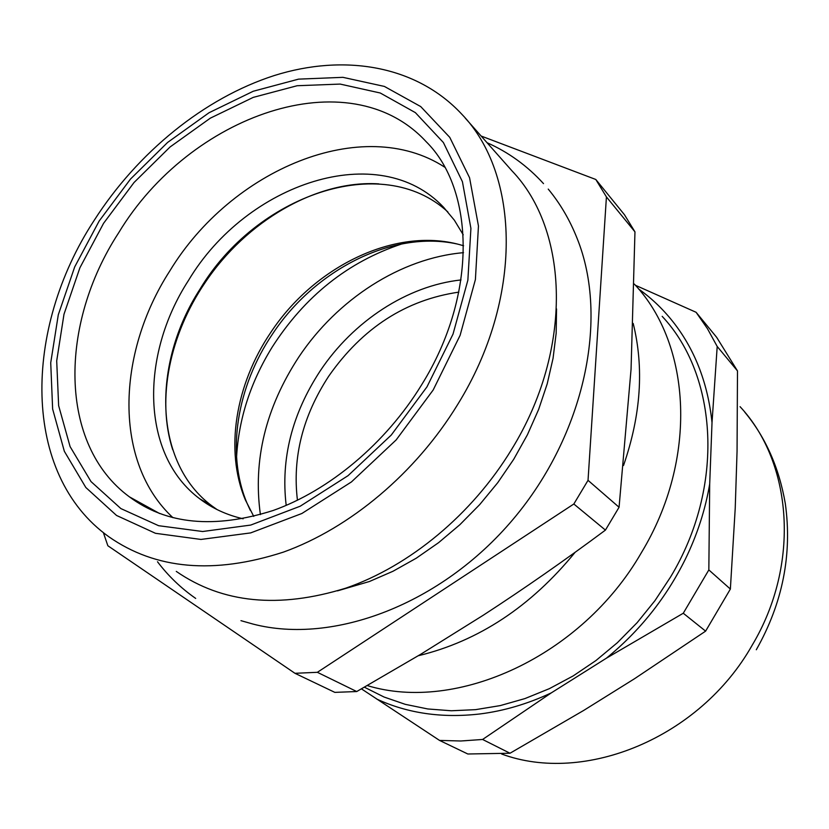 <?xml version="1.0" encoding="UTF-8"?>
<svg xmlns="http://www.w3.org/2000/svg" width="829" height="829" viewBox="0 0 829 829"><rect width="100%" height="100%" fill="white"/><g stroke="black" fill="none" stroke-linecap="round" stroke-linejoin="round"><path stroke-width="1.24" d="M378.863 183.883C316.481 179.872 246.047 221.302 205.115 282.616C169.8 334.46 156.329 399.174 172.712 449.722M253.736 516.405L245.332 499.825C224.504 450.292 235.581 384.283 270.782 332.439C314.108 266.669 394.718 227.032 459.225 244.524L463.587 245.757M207.26 503.193L211.177 506.415M250.306 510.384L246.928 502.944C225.882 452.893 237.042 386.283 272.544 333.983C314.979 269.694 392.697 229.913 456.955 243.954M463.504 252.669C400.718 258.068 337.268 299.269 298.813 357.019C265.674 407.661 252.866 460.188 260.399 514.602M461.007 279.943C407.184 285.736 353.133 321.362 320.16 370.957C291.974 414.075 280.658 458.883 286.192 505.389M458.841 292.129C405.889 299.86 362.522 327.869 328.74 376.169C302.73 416.023 292.295 457.39 297.445 500.26M634.32 284.067L634.61 284.388C691.365 344.698 698.153 459.183 641.304 552.819C581.637 656.485 456.696 713.013 367.247 685.562M364.387 687.2L384.065 697.034L405.277 704.339L427.785 708.961L451.308 710.764L475.556 709.655L500.208 705.603L524.923 698.588L549.358 688.661L573.15 675.936L595.937 660.547L617.377 642.703L637.138 622.662L654.92 600.704L670.464 577.15C725.095 486.83 717.873 375.661 662.174 316.346M361.444 688.868L439.546 740.421L467.825 753.996L510.011 753.24L482.602 739.468L460.851 740.991L439.546 740.421M482.602 739.468L551.275 692.889C527.638 703.935 503.814 710.971 479.794 713.976C441.981 718.318 407.609 713.344 376.667 699.023M551.275 692.889L606.372 658.205L683.272 613.242L705.614 631.138L634.465 678.764L583.543 710.526L510.011 753.24M683.272 613.242L708.836 569.927L709.697 483.918C705.406 509.555 697.282 534.664 685.314 559.233C666.081 597.968 639.77 630.962 606.372 658.205M709.697 483.918L712.018 422.593L717.199 346.46L737.489 370.926L737.054 451.39L735.23 508.167L730.37 589.056L708.836 569.927M638.537 288.927C652.299 298.709 664.454 310.512 675.003 324.357C695.686 351.683 708.028 384.428 712.018 422.593M635.387 285.259L696.091 312.284L707.438 328.667L717.199 346.46M696.091 312.284L716.67 337.341L737.489 370.926M705.614 631.138L730.37 589.056M103.376 532.622L107.853 545.751L294.958 673.303L317.362 672.309L573.834 504.001L588.03 480.333L606.424 196.908L595.802 179.478L481.121 136.029M548.238 189.095C560.207 203.551 569.844 220.027 577.16 238.514C609.118 317.745 585.025 434.272 513.099 519.296C441.308 604.465 333.331 644.9 253.166 624.113L240.959 620.662M606.424 196.908L634.962 231.861L631.056 369.237L619.066 507.255L605.429 530.104C564.974 560.207 524.239 588.59 483.224 615.253L420.738 654.257L356.729 691.541L334.833 692.37L294.958 673.303M588.03 480.333L619.066 507.255M595.802 179.478L624.475 214.752L634.962 231.861M317.362 672.309L356.729 691.541M573.834 504.001L605.429 530.104M153.096 509.928L153.769 511.12M176.276 571.399C222.431 603.294 278.958 608.88 345.859 588.134C409.764 566.02 472.271 514.27 511.669 449.339C573.367 349.361 569.067 230.079 511.876 170.743L465.204 118.05M457.649 404.531C523.244 298.927 520.218 174.567 461.815 114.236C416.386 65.408 344.408 53.502 274.378 75.512C204.183 98.071 137.718 152.36 94.185 220.359C22.922 329.196 21.419 474.375 108.806 536.736C155.655 569.482 213.882 574.601 283.477 552.093C350.014 528.146 415.764 473.058 457.649 404.531M99.138 221.063L130.505 179.054L167.603 142.443L209.043 112.734L253.27 91.242L298.533 79.138L342.926 77.335L384.376 86.423L420.707 106.568L449.764 137.355L469.566 177.758L478.457 225.985L475.4 279.56L460.095 335.382L433.173 390.003L396.179 439.909L351.444 481.929L301.88 513.493L250.679 532.902L200.95 539.441L155.489 533.306L116.547 515.462L85.812 487.483L64.341 451.297L52.631 409.008L50.724 362.791L58.299 314.74L74.714 266.876L99.138 221.063M575.202 552.207C530.84 606.61 478.53 641.118 418.272 655.739M633.19 323.445C644.174 367.775 640.952 415.132 623.512 465.504M172.981 517.721C113.438 462.613 116.205 354.035 169.79 270.969C231.291 169.541 362.542 113.884 444.686 167.157M243.135 518.788C226.783 515.037 212.307 508.374 199.737 498.809C141.044 455.131 139.624 355.962 188.421 280.534C246.586 182.96 378.998 138.516 443.639 207.333L454.344 220.172L463.245 234.835M217.084 509.586L211.934 505.908C153.427 462.437 151.655 363.972 199.965 289.197C255.933 195.561 381.433 150.764 447.888 211.965M236.555 457.339C238.669 419.008 250.503 382.335 272.036 347.351C304.813 296.171 348.18 261.663 402.138 243.83M501.68 754.027C584.424 784.68 699.728 738.059 752.121 645.314C800.607 564.331 792.441 462.779 740.069 406.676M426.976 386.863L453.017 334.118L467.867 280.192L470.913 228.4L462.427 181.717L443.401 142.547L415.37 112.63L380.262 93.003L340.159 84.081L297.145 85.729L253.228 97.387L210.307 118.174L170.059 146.982L134.029 182.515L103.573 223.312L79.895 267.798L63.988 314.264L56.704 360.874L58.641 405.671L70.092 446.613L91.003 481.587L120.858 508.571L158.608 525.7L202.639 531.513L250.721 525.068L300.191 506.218L348.045 475.67L391.247 435.07L426.976 386.863M118.671 232.783C189.551 115.003 348.895 58.113 426.075 141.604C474.312 189.064 478.209 294.108 421.567 384.915C385.723 443.411 329.341 490.467 273.114 510.509C214.379 529.037 166.463 524.477 129.376 496.83C58.331 444.665 59.014 324.232 118.671 232.783M159.779 513.555L143.863 506.167L129.376 496.83L159.427 513.42M245.322 499.825L246.928 502.944M744.722 412.096C765.54 437.194 779.063 467.649 785.291 503.462C792.369 554.207 782.711 602.973 756.307 649.749M199.737 498.809L211.934 505.908M157.51 561.761C168.235 575.937 180.971 588.155 195.685 598.424M556.549 308.927L556.166 333.217L553.057 358.315L547.202 383.868L538.622 409.474L527.42 434.748L513.721 459.287L497.732 482.696L479.69 504.612L459.867 524.705L438.582 542.674L416.189 558.249L393.019 571.243L369.465 581.492L337.496 590.859M543.513 183.623C527.306 165.852 508.488 152.215 487.037 142.702"/></g></svg>

